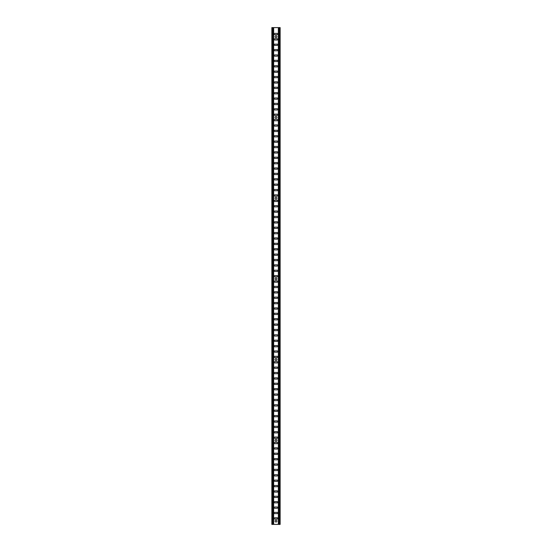<?xml version="1.0" encoding="UTF-8"?>
<svg xmlns="http://www.w3.org/2000/svg" width="552" height="552" viewBox="0 0 552 552"><rect width="100%" height="100%" fill="white"/><g stroke="black" fill="none" stroke-linecap="round" stroke-linejoin="round"><path stroke-width="0.83" d="M275.068 521.088A0.931 0.931 0 0 0 276 522.019A0.931 0.931 0 0 0 276.931 521.088A0.931 0.931 0 0 0 276 520.156A0.931 0.931 0 0 0 275.068 521.088M275.068 440.358A0.931 0.931 0 0 0 276 441.289A0.931 0.931 0 0 0 276.931 440.358A0.931 0.931 0 0 0 276 439.426A0.931 0.931 0 0 0 275.068 440.358M275.068 359.628A0.931 0.931 0 0 0 276 360.559A0.931 0.931 0 0 0 276.931 359.628A0.931 0.931 0 0 0 276 358.697A0.931 0.931 0 0 0 275.068 359.628M275.068 278.898A0.931 0.931 0 0 0 276 279.829A0.931 0.931 0 0 0 276.931 278.898A0.931 0.931 0 0 0 276 277.966A0.931 0.931 0 0 0 275.068 278.898M275.068 198.168A0.931 0.931 0 0 0 276 199.1A0.931 0.931 0 0 0 276.931 198.168A0.931 0.931 0 0 0 276 197.237A0.931 0.931 0 0 0 275.068 198.168M275.068 117.438A0.931 0.931 0 0 0 276 118.37A0.931 0.931 0 0 0 276.931 117.438A0.931 0.931 0 0 0 276 116.506A0.931 0.931 0 0 0 275.068 117.438M275.068 36.708A0.931 0.931 0 0 0 276 37.639A0.931 0.931 0 0 0 276.931 36.708A0.931 0.931 0 0 0 276 35.776A0.931 0.931 0 0 0 275.068 36.708M277.863 518.397A0.621 0.621 0 0 0 277.242 517.776L274.758 517.776A0.621 0.621 0 0 0 274.137 518.397A0.621 0.621 0 0 0 274.758 519.018L277.242 519.018A0.621 0.621 0 0 0 277.863 518.397M277.863 513.015A0.621 0.621 0 0 0 277.242 512.394L274.758 512.394A0.621 0.621 0 0 0 274.137 513.015A0.621 0.621 0 0 0 274.758 513.636L277.242 513.636A0.621 0.621 0 0 0 277.863 513.015M277.863 507.633A0.621 0.621 0 0 0 277.242 507.012L274.758 507.012A0.621 0.621 0 0 0 274.137 507.633A0.621 0.621 0 0 0 274.758 508.254L277.242 508.254A0.621 0.621 0 0 0 277.863 507.633M277.863 502.251A0.621 0.621 0 0 0 277.242 501.63L274.758 501.63A0.621 0.621 0 0 0 274.137 502.251A0.621 0.621 0 0 0 274.758 502.872L277.242 502.872A0.621 0.621 0 0 0 277.863 502.251M277.863 496.869A0.621 0.621 0 0 0 277.242 496.248L274.758 496.248A0.621 0.621 0 0 0 274.137 496.869A0.621 0.621 0 0 0 274.758 497.49L277.242 497.49A0.621 0.621 0 0 0 277.863 496.869M277.863 491.487A0.621 0.621 0 0 0 277.242 490.866L274.758 490.866A0.621 0.621 0 0 0 274.137 491.487A0.621 0.621 0 0 0 274.758 492.108L277.242 492.108A0.621 0.621 0 0 0 277.863 491.487M277.863 486.105A0.621 0.621 0 0 0 277.242 485.484L274.758 485.484A0.621 0.621 0 0 0 274.137 486.105A0.621 0.621 0 0 0 274.758 486.726L277.242 486.726A0.621 0.621 0 0 0 277.863 486.105M277.863 480.723A0.621 0.621 0 0 0 277.242 480.102L274.758 480.102A0.621 0.621 0 0 0 274.137 480.723A0.621 0.621 0 0 0 274.758 481.344L277.242 481.344A0.621 0.621 0 0 0 277.863 480.723M277.863 475.341A0.621 0.621 0 0 0 277.242 474.72L274.758 474.72A0.621 0.621 0 0 0 274.137 475.341A0.621 0.621 0 0 0 274.758 475.962L277.242 475.962A0.621 0.621 0 0 0 277.863 475.341M277.863 469.959A0.621 0.621 0 0 0 277.242 469.338L274.758 469.338A0.621 0.621 0 0 0 274.137 469.959A0.621 0.621 0 0 0 274.758 470.58L277.242 470.58A0.621 0.621 0 0 0 277.863 469.959M277.863 464.577A0.621 0.621 0 0 0 277.242 463.956L274.758 463.956A0.621 0.621 0 0 0 274.137 464.577A0.621 0.621 0 0 0 274.758 465.198L277.242 465.198A0.621 0.621 0 0 0 277.863 464.577M277.863 459.195A0.621 0.621 0 0 0 277.242 458.574L274.758 458.574A0.621 0.621 0 0 0 274.137 459.195A0.621 0.621 0 0 0 274.758 459.816L277.242 459.816A0.621 0.621 0 0 0 277.863 459.195M277.863 453.813A0.621 0.621 0 0 0 277.242 453.192L274.758 453.192A0.621 0.621 0 0 0 274.137 453.813A0.621 0.621 0 0 0 274.758 454.434L277.242 454.434A0.621 0.621 0 0 0 277.863 453.813M277.863 448.431A0.621 0.621 0 0 0 277.242 447.81L274.758 447.81A0.621 0.621 0 0 0 274.137 448.431A0.621 0.621 0 0 0 274.758 449.052L277.242 449.052A0.621 0.621 0 0 0 277.863 448.431M277.863 443.049A0.621 0.621 0 0 0 277.242 442.428L274.758 442.428A0.621 0.621 0 0 0 274.137 443.049A0.621 0.621 0 0 0 274.758 443.67L277.242 443.67A0.621 0.621 0 0 0 277.863 443.049M277.863 437.667A0.621 0.621 0 0 0 277.242 437.046L274.758 437.046A0.621 0.621 0 0 0 274.137 437.667A0.621 0.621 0 0 0 274.758 438.288L277.242 438.288A0.621 0.621 0 0 0 277.863 437.667M277.863 432.285A0.621 0.621 0 0 0 277.242 431.664L274.758 431.664A0.621 0.621 0 0 0 274.137 432.285A0.621 0.621 0 0 0 274.758 432.906L277.242 432.906A0.621 0.621 0 0 0 277.863 432.285M277.863 426.903A0.621 0.621 0 0 0 277.242 426.282L274.758 426.282A0.621 0.621 0 0 0 274.137 426.903A0.621 0.621 0 0 0 274.758 427.524L277.242 427.524A0.621 0.621 0 0 0 277.863 426.903M277.863 421.521A0.621 0.621 0 0 0 277.242 420.9L274.758 420.9A0.621 0.621 0 0 0 274.137 421.521A0.621 0.621 0 0 0 274.758 422.142L277.242 422.142A0.621 0.621 0 0 0 277.863 421.521M277.863 416.139A0.621 0.621 0 0 0 277.242 415.518L274.758 415.518A0.621 0.621 0 0 0 274.137 416.139A0.621 0.621 0 0 0 274.758 416.76L277.242 416.76A0.621 0.621 0 0 0 277.863 416.139M277.863 410.757A0.621 0.621 0 0 0 277.242 410.136L274.758 410.136A0.621 0.621 0 0 0 274.137 410.757A0.621 0.621 0 0 0 274.758 411.378L277.242 411.378A0.621 0.621 0 0 0 277.863 410.757M277.863 405.375A0.621 0.621 0 0 0 277.242 404.754L274.758 404.754A0.621 0.621 0 0 0 274.137 405.375A0.621 0.621 0 0 0 274.758 405.996L277.242 405.996A0.621 0.621 0 0 0 277.863 405.375M277.863 399.993A0.621 0.621 0 0 0 277.242 399.372L274.758 399.372A0.621 0.621 0 0 0 274.137 399.993A0.621 0.621 0 0 0 274.758 400.614L277.242 400.614A0.621 0.621 0 0 0 277.863 399.993M277.863 394.611A0.621 0.621 0 0 0 277.242 393.99L274.758 393.99A0.621 0.621 0 0 0 274.137 394.611A0.621 0.621 0 0 0 274.758 395.232L277.242 395.232A0.621 0.621 0 0 0 277.863 394.611M277.863 389.229A0.621 0.621 0 0 0 277.242 388.608L274.758 388.608A0.621 0.621 0 0 0 274.137 389.229A0.621 0.621 0 0 0 274.758 389.85L277.242 389.85A0.621 0.621 0 0 0 277.863 389.229M277.863 383.847A0.621 0.621 0 0 0 277.242 383.226L274.758 383.226A0.621 0.621 0 0 0 274.137 383.847A0.621 0.621 0 0 0 274.758 384.468L277.242 384.468A0.621 0.621 0 0 0 277.863 383.847M277.863 378.465A0.621 0.621 0 0 0 277.242 377.844L274.758 377.844A0.621 0.621 0 0 0 274.137 378.465A0.621 0.621 0 0 0 274.758 379.086L277.242 379.086A0.621 0.621 0 0 0 277.863 378.465M277.863 373.083A0.621 0.621 0 0 0 277.242 372.462L274.758 372.462A0.621 0.621 0 0 0 274.137 373.083A0.621 0.621 0 0 0 274.758 373.704L277.242 373.704A0.621 0.621 0 0 0 277.863 373.083M277.863 367.701A0.621 0.621 0 0 0 277.242 367.08L274.758 367.08A0.621 0.621 0 0 0 274.137 367.701A0.621 0.621 0 0 0 274.758 368.322L277.242 368.322A0.621 0.621 0 0 0 277.863 367.701M277.863 362.319A0.621 0.621 0 0 0 277.242 361.698L274.758 361.698A0.621 0.621 0 0 0 274.137 362.319A0.621 0.621 0 0 0 274.758 362.94L277.242 362.94A0.621 0.621 0 0 0 277.863 362.319M277.863 356.937A0.621 0.621 0 0 0 277.242 356.316L274.758 356.316A0.621 0.621 0 0 0 274.137 356.937A0.621 0.621 0 0 0 274.758 357.558L277.242 357.558A0.621 0.621 0 0 0 277.863 356.937M277.863 351.555A0.621 0.621 0 0 0 277.242 350.934L274.758 350.934A0.621 0.621 0 0 0 274.137 351.555A0.621 0.621 0 0 0 274.758 352.176L277.242 352.176A0.621 0.621 0 0 0 277.863 351.555M277.863 346.173A0.621 0.621 0 0 0 277.242 345.552L274.758 345.552A0.621 0.621 0 0 0 274.137 346.173A0.621 0.621 0 0 0 274.758 346.794L277.242 346.794A0.621 0.621 0 0 0 277.863 346.173M277.863 340.791A0.621 0.621 0 0 0 277.242 340.17L274.758 340.17A0.621 0.621 0 0 0 274.137 340.791A0.621 0.621 0 0 0 274.758 341.412L277.242 341.412A0.621 0.621 0 0 0 277.863 340.791M277.863 335.409A0.621 0.621 0 0 0 277.242 334.788L274.758 334.788A0.621 0.621 0 0 0 274.137 335.409A0.621 0.621 0 0 0 274.758 336.03L277.242 336.03A0.621 0.621 0 0 0 277.863 335.409M277.863 330.027A0.621 0.621 0 0 0 277.242 329.406L274.758 329.406A0.621 0.621 0 0 0 274.137 330.027A0.621 0.621 0 0 0 274.758 330.648L277.242 330.648A0.621 0.621 0 0 0 277.863 330.027M277.863 324.645A0.621 0.621 0 0 0 277.242 324.024L274.758 324.024A0.621 0.621 0 0 0 274.137 324.645A0.621 0.621 0 0 0 274.758 325.266L277.242 325.266A0.621 0.621 0 0 0 277.863 324.645M277.863 319.263A0.621 0.621 0 0 0 277.242 318.642L274.758 318.642A0.621 0.621 0 0 0 274.137 319.263A0.621 0.621 0 0 0 274.758 319.884L277.242 319.884A0.621 0.621 0 0 0 277.863 319.263M277.863 313.881A0.621 0.621 0 0 0 277.242 313.26L274.758 313.26A0.621 0.621 0 0 0 274.137 313.881A0.621 0.621 0 0 0 274.758 314.502L277.242 314.502A0.621 0.621 0 0 0 277.863 313.881M277.863 308.499A0.621 0.621 0 0 0 277.242 307.878L274.758 307.878A0.621 0.621 0 0 0 274.137 308.499A0.621 0.621 0 0 0 274.758 309.12L277.242 309.12A0.621 0.621 0 0 0 277.863 308.499M277.863 303.117A0.621 0.621 0 0 0 277.242 302.496L274.758 302.496A0.621 0.621 0 0 0 274.137 303.117A0.621 0.621 0 0 0 274.758 303.738L277.242 303.738A0.621 0.621 0 0 0 277.863 303.117M277.863 297.735A0.621 0.621 0 0 0 277.242 297.114L274.758 297.114A0.621 0.621 0 0 0 274.137 297.735A0.621 0.621 0 0 0 274.758 298.356L277.242 298.356A0.621 0.621 0 0 0 277.863 297.735M277.863 292.353A0.621 0.621 0 0 0 277.242 291.732L274.758 291.732A0.621 0.621 0 0 0 274.137 292.353A0.621 0.621 0 0 0 274.758 292.974L277.242 292.974A0.621 0.621 0 0 0 277.863 292.353M277.863 286.971A0.621 0.621 0 0 0 277.242 286.35L274.758 286.35A0.621 0.621 0 0 0 274.137 286.971A0.621 0.621 0 0 0 274.758 287.592L277.242 287.592A0.621 0.621 0 0 0 277.863 286.971M277.863 281.589A0.621 0.621 0 0 0 277.242 280.968L274.758 280.968A0.621 0.621 0 0 0 274.137 281.589A0.621 0.621 0 0 0 274.758 282.21L277.242 282.21A0.621 0.621 0 0 0 277.863 281.589M277.863 276.207A0.621 0.621 0 0 0 277.242 275.586L274.758 275.586A0.621 0.621 0 0 0 274.137 276.207A0.621 0.621 0 0 0 274.758 276.828L277.242 276.828A0.621 0.621 0 0 0 277.863 276.207M277.863 270.825A0.621 0.621 0 0 0 277.242 270.204L274.758 270.204A0.621 0.621 0 0 0 274.137 270.825A0.621 0.621 0 0 0 274.758 271.446L277.242 271.446A0.621 0.621 0 0 0 277.863 270.825M277.863 265.443A0.621 0.621 0 0 0 277.242 264.822L274.758 264.822A0.621 0.621 0 0 0 274.137 265.443A0.621 0.621 0 0 0 274.758 266.064L277.242 266.064A0.621 0.621 0 0 0 277.863 265.443M277.863 260.061A0.621 0.621 0 0 0 277.242 259.44L274.758 259.44A0.621 0.621 0 0 0 274.137 260.061A0.621 0.621 0 0 0 274.758 260.682L277.242 260.682A0.621 0.621 0 0 0 277.863 260.061M277.863 254.679A0.621 0.621 0 0 0 277.242 254.058L274.758 254.058A0.621 0.621 0 0 0 274.137 254.679A0.621 0.621 0 0 0 274.758 255.3L277.242 255.3A0.621 0.621 0 0 0 277.863 254.679M277.863 249.297A0.621 0.621 0 0 0 277.242 248.676L274.758 248.676A0.621 0.621 0 0 0 274.137 249.297A0.621 0.621 0 0 0 274.758 249.918L277.242 249.918A0.621 0.621 0 0 0 277.863 249.297M277.863 243.915A0.621 0.621 0 0 0 277.242 243.294L274.758 243.294A0.621 0.621 0 0 0 274.137 243.915A0.621 0.621 0 0 0 274.758 244.536L277.242 244.536A0.621 0.621 0 0 0 277.863 243.915M277.863 238.533A0.621 0.621 0 0 0 277.242 237.912L274.758 237.912A0.621 0.621 0 0 0 274.137 238.533A0.621 0.621 0 0 0 274.758 239.154L277.242 239.154A0.621 0.621 0 0 0 277.863 238.533M277.863 233.151A0.621 0.621 0 0 0 277.242 232.53L274.758 232.53A0.621 0.621 0 0 0 274.137 233.151A0.621 0.621 0 0 0 274.758 233.772L277.242 233.772A0.621 0.621 0 0 0 277.863 233.151M277.863 227.769A0.621 0.621 0 0 0 277.242 227.148L274.758 227.148A0.621 0.621 0 0 0 274.137 227.769A0.621 0.621 0 0 0 274.758 228.39L277.242 228.39A0.621 0.621 0 0 0 277.863 227.769M277.863 222.387A0.621 0.621 0 0 0 277.242 221.766L274.758 221.766A0.621 0.621 0 0 0 274.137 222.387A0.621 0.621 0 0 0 274.758 223.008L277.242 223.008A0.621 0.621 0 0 0 277.863 222.387M277.863 217.005A0.621 0.621 0 0 0 277.242 216.384L274.758 216.384A0.621 0.621 0 0 0 274.137 217.005A0.621 0.621 0 0 0 274.758 217.626L277.242 217.626A0.621 0.621 0 0 0 277.863 217.005M277.863 211.623A0.621 0.621 0 0 0 277.242 211.002L274.758 211.002A0.621 0.621 0 0 0 274.137 211.623A0.621 0.621 0 0 0 274.758 212.244L277.242 212.244A0.621 0.621 0 0 0 277.863 211.623M277.863 206.241A0.621 0.621 0 0 0 277.242 205.62L274.758 205.62A0.621 0.621 0 0 0 274.137 206.241A0.621 0.621 0 0 0 274.758 206.862L277.242 206.862A0.621 0.621 0 0 0 277.863 206.241M277.863 200.859A0.621 0.621 0 0 0 277.242 200.238L274.758 200.238A0.621 0.621 0 0 0 274.137 200.859A0.621 0.621 0 0 0 274.758 201.48L277.242 201.48A0.621 0.621 0 0 0 277.863 200.859M277.863 195.477A0.621 0.621 0 0 0 277.242 194.856L274.758 194.856A0.621 0.621 0 0 0 274.137 195.477A0.621 0.621 0 0 0 274.758 196.098L277.242 196.098A0.621 0.621 0 0 0 277.863 195.477M277.863 190.095A0.621 0.621 0 0 0 277.242 189.474L274.758 189.474A0.621 0.621 0 0 0 274.137 190.095A0.621 0.621 0 0 0 274.758 190.716L277.242 190.716A0.621 0.621 0 0 0 277.863 190.095M277.863 184.713A0.621 0.621 0 0 0 277.242 184.092L274.758 184.092A0.621 0.621 0 0 0 274.137 184.713A0.621 0.621 0 0 0 274.758 185.334L277.242 185.334A0.621 0.621 0 0 0 277.863 184.713M277.863 179.331A0.621 0.621 0 0 0 277.242 178.71L274.758 178.71A0.621 0.621 0 0 0 274.137 179.331A0.621 0.621 0 0 0 274.758 179.952L277.242 179.952A0.621 0.621 0 0 0 277.863 179.331M277.863 173.949A0.621 0.621 0 0 0 277.242 173.328L274.758 173.328A0.621 0.621 0 0 0 274.137 173.949A0.621 0.621 0 0 0 274.758 174.57L277.242 174.57A0.621 0.621 0 0 0 277.863 173.949M277.863 168.567A0.621 0.621 0 0 0 277.242 167.946L274.758 167.946A0.621 0.621 0 0 0 274.137 168.567A0.621 0.621 0 0 0 274.758 169.188L277.242 169.188A0.621 0.621 0 0 0 277.863 168.567M277.863 163.185A0.621 0.621 0 0 0 277.242 162.564L274.758 162.564A0.621 0.621 0 0 0 274.137 163.185A0.621 0.621 0 0 0 274.758 163.806L277.242 163.806A0.621 0.621 0 0 0 277.863 163.185M277.863 157.803A0.621 0.621 0 0 0 277.242 157.182L274.758 157.182A0.621 0.621 0 0 0 274.137 157.803A0.621 0.621 0 0 0 274.758 158.424L277.242 158.424A0.621 0.621 0 0 0 277.863 157.803M277.863 152.421A0.621 0.621 0 0 0 277.242 151.8L274.758 151.8A0.621 0.621 0 0 0 274.137 152.421A0.621 0.621 0 0 0 274.758 153.042L277.242 153.042A0.621 0.621 0 0 0 277.863 152.421M277.863 147.039A0.621 0.621 0 0 0 277.242 146.418L274.758 146.418A0.621 0.621 0 0 0 274.137 147.039A0.621 0.621 0 0 0 274.758 147.66L277.242 147.66A0.621 0.621 0 0 0 277.863 147.039M277.863 141.657A0.621 0.621 0 0 0 277.242 141.036L274.758 141.036A0.621 0.621 0 0 0 274.137 141.657A0.621 0.621 0 0 0 274.758 142.278L277.242 142.278A0.621 0.621 0 0 0 277.863 141.657M277.863 136.275A0.621 0.621 0 0 0 277.242 135.654L274.758 135.654A0.621 0.621 0 0 0 274.137 136.275A0.621 0.621 0 0 0 274.758 136.896L277.242 136.896A0.621 0.621 0 0 0 277.863 136.275M277.863 130.893A0.621 0.621 0 0 0 277.242 130.272L274.758 130.272A0.621 0.621 0 0 0 274.137 130.893A0.621 0.621 0 0 0 274.758 131.514L277.242 131.514A0.621 0.621 0 0 0 277.863 130.893M277.863 125.511A0.621 0.621 0 0 0 277.242 124.89L274.758 124.89A0.621 0.621 0 0 0 274.137 125.511A0.621 0.621 0 0 0 274.758 126.132L277.242 126.132A0.621 0.621 0 0 0 277.863 125.511M277.863 120.129A0.621 0.621 0 0 0 277.242 119.508L274.758 119.508A0.621 0.621 0 0 0 274.137 120.129A0.621 0.621 0 0 0 274.758 120.75L277.242 120.75A0.621 0.621 0 0 0 277.863 120.129M277.863 114.747A0.621 0.621 0 0 0 277.242 114.126L274.758 114.126A0.621 0.621 0 0 0 274.137 114.747A0.621 0.621 0 0 0 274.758 115.368L277.242 115.368A0.621 0.621 0 0 0 277.863 114.747M277.863 109.365A0.621 0.621 0 0 0 277.242 108.744L274.758 108.744A0.621 0.621 0 0 0 274.137 109.365A0.621 0.621 0 0 0 274.758 109.986L277.242 109.986A0.621 0.621 0 0 0 277.863 109.365M277.863 103.983A0.621 0.621 0 0 0 277.242 103.362L274.758 103.362A0.621 0.621 0 0 0 274.137 103.983A0.621 0.621 0 0 0 274.758 104.604L277.242 104.604A0.621 0.621 0 0 0 277.863 103.983M277.863 98.601A0.621 0.621 0 0 0 277.242 97.98L274.758 97.98A0.621 0.621 0 0 0 274.137 98.601A0.621 0.621 0 0 0 274.758 99.222L277.242 99.222A0.621 0.621 0 0 0 277.863 98.601M277.863 93.219A0.621 0.621 0 0 0 277.242 92.598L274.758 92.598A0.621 0.621 0 0 0 274.137 93.219A0.621 0.621 0 0 0 274.758 93.84L277.242 93.84A0.621 0.621 0 0 0 277.863 93.219M277.863 87.837A0.621 0.621 0 0 0 277.242 87.216L274.758 87.216A0.621 0.621 0 0 0 274.137 87.837A0.621 0.621 0 0 0 274.758 88.458L277.242 88.458A0.621 0.621 0 0 0 277.863 87.837M277.863 82.455A0.621 0.621 0 0 0 277.242 81.834L274.758 81.834A0.621 0.621 0 0 0 274.137 82.455A0.621 0.621 0 0 0 274.758 83.076L277.242 83.076A0.621 0.621 0 0 0 277.863 82.455M277.863 77.073A0.621 0.621 0 0 0 277.242 76.452L274.758 76.452A0.621 0.621 0 0 0 274.137 77.073A0.621 0.621 0 0 0 274.758 77.694L277.242 77.694A0.621 0.621 0 0 0 277.863 77.073M277.863 71.691A0.621 0.621 0 0 0 277.242 71.07L274.758 71.07A0.621 0.621 0 0 0 274.137 71.691A0.621 0.621 0 0 0 274.758 72.312L277.242 72.312A0.621 0.621 0 0 0 277.863 71.691M277.863 66.309A0.621 0.621 0 0 0 277.242 65.688L274.758 65.688A0.621 0.621 0 0 0 274.137 66.309A0.621 0.621 0 0 0 274.758 66.93L277.242 66.93A0.621 0.621 0 0 0 277.863 66.309M277.863 60.927A0.621 0.621 0 0 0 277.242 60.306L274.758 60.306A0.621 0.621 0 0 0 274.137 60.927A0.621 0.621 0 0 0 274.758 61.548L277.242 61.548A0.621 0.621 0 0 0 277.863 60.927M277.863 55.545A0.621 0.621 0 0 0 277.242 54.924L274.758 54.924A0.621 0.621 0 0 0 274.137 55.545A0.621 0.621 0 0 0 274.758 56.166L277.242 56.166A0.621 0.621 0 0 0 277.863 55.545M277.863 50.163A0.621 0.621 0 0 0 277.242 49.542L274.758 49.542A0.621 0.621 0 0 0 274.137 50.163A0.621 0.621 0 0 0 274.758 50.784L277.242 50.784A0.621 0.621 0 0 0 277.863 50.163M277.863 44.781A0.621 0.621 0 0 0 277.242 44.16L274.758 44.16A0.621 0.621 0 0 0 274.137 44.781A0.621 0.621 0 0 0 274.758 45.402L277.242 45.402A0.621 0.621 0 0 0 277.863 44.781M277.863 39.399A0.621 0.621 0 0 0 277.242 38.778L274.758 38.778A0.621 0.621 0 0 0 274.137 39.399A0.621 0.621 0 0 0 274.758 40.02L277.242 40.02A0.621 0.621 0 0 0 277.863 39.399M277.863 34.017A0.621 0.621 0 0 0 277.242 33.396L274.758 33.396A0.621 0.621 0 0 0 274.137 34.017A0.621 0.621 0 0 0 274.758 34.638L277.242 34.638A0.621 0.621 0 0 0 277.863 34.017M279.45 27.6L271.86 27.6L271.86 524.4L280.14 524.4L280.14 27.6L279.45 27.6L279.45 524.4M272.55 27.6L272.55 524.4M272.743 27.6L272.743 524.4M273.005 27.6L273.005 524.4M273.654 27.6L273.654 524.4M278.346 27.6L278.346 524.4M278.995 27.6L278.995 524.4M279.257 27.6L279.257 524.4"/></g></svg>
